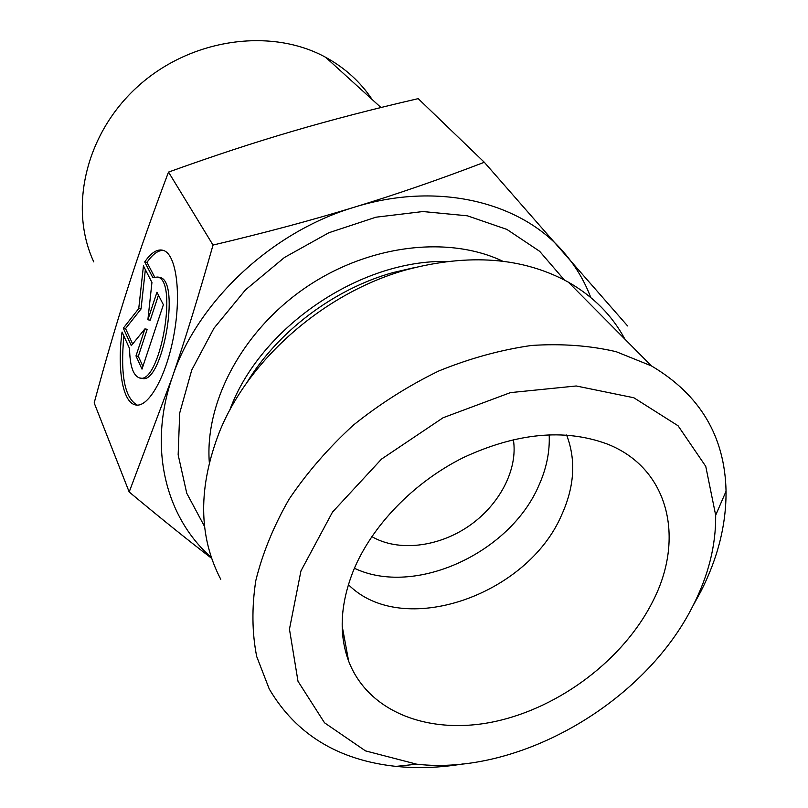 <?xml version="1.0" encoding="UTF-8"?>
<svg xmlns="http://www.w3.org/2000/svg" width="808" height="808" viewBox="0 0 808 808"><rect width="100%" height="100%" fill="white"/><g stroke="black" fill="none" stroke-linecap="round" stroke-linejoin="round"><path stroke-width="1.21" d="M144.713 261.944C151.409 252.278 157.752 248.47 163.741 250.52C176.356 254.964 181.517 293.627 173.912 334.865C166.478 376.164 148.531 407.919 135.694 404.959C122.735 402.97 116.998 369.226 122.069 332.007L129.553 348.521C129.866 365.862 133.168 375.659 139.461 377.932C159.6 385.729 178.618 281.234 157.782 277.043L152.762 277.487L144.713 261.944L146.995 262.368L154.53 276.861M123.877 335.997C120.23 374.983 124.684 398.021 137.239 405.111M163.307 250.369C158.035 250.268 152.601 254.268 146.995 262.368M158.297 277.134L160.115 277.467C181.022 281.669 162.004 386.093 141.804 378.285L140.208 378.043M156.954 292.223L163.378 304.727L142.006 369.135L135.986 355.944L144.885 328.906L131.29 345.662L123.301 328.179L138.744 308.575L143.44 265.903L151.944 282.467L147.884 319.786L156.954 292.223M158.469 295.162L150.217 320.18L147.884 319.786M145.349 269.64L141.047 308.979L125.553 328.553L132.643 343.986M138.744 308.575L141.047 308.979M123.301 328.179L125.553 328.553M144.885 328.906L147.208 329.29L138.299 356.318L142.925 366.377M135.986 355.944L138.299 356.318M93.789 261.913C68.448 207.727 85.698 132.785 138.693 85.658C191.496 38.34 271.256 27.452 325.634 57.297C344.986 67.902 360.499 81.992 372.175 99.546M371.811 536.583C398.031 551.925 437.997 547.248 468.711 526.17C499.445 505.111 518.221 469.529 513.353 439.532M484.315 162.277L418.201 98.637C372.953 109.08 331.058 119.968 292.526 131.29C254.066 142.551 212.726 156.146 168.508 172.094C153.015 213.039 139.582 251.278 128.209 286.8C116.756 322.463 105.414 361.166 94.183 402.919L129.189 491.991L172.165 377.619C185.224 339.421 198.839 295.233 213.029 245.066C265.196 232.724 312.363 220.079 354.51 207.151C396.789 194.223 440.057 179.265 484.315 162.277L627.594 325.937M168.508 172.094L213.029 245.066M211.696 558.379C187.87 540.097 160.368 517.968 129.189 491.991M590.769 297.506C584.497 280.891 575.458 265.781 563.63 252.177C520.998 202 437.684 181.184 354.51 207.151C271.296 231.765 196.869 302.192 172.165 377.619C147.814 448.208 165.852 517.605 211.423 557.591M348.389 584.628C402.344 639.007 527.452 595.668 561.742 514.746C574.518 486.487 576.144 459.904 566.61 435.007M353.389 570.67C371.872 525.695 413.656 482.346 463.337 457.591C516.393 432.967 564.146 428.361 606.596 443.774C668.994 467.731 685.376 538.471 652.723 601.505C623.786 659.136 560.186 707.384 495.183 721.473C430.321 735.522 368.478 712.858 348.652 661.176C338.673 634.199 340.259 604.041 353.389 570.67M354.409 568.256C414.676 597.031 510.101 553.157 538.906 485.366C546.531 468.387 549.955 451.5 549.177 434.714M348.066 658.015L347.501 657.954M220.756 579.275C198.334 536.371 197.97 487.083 219.655 431.401C249.147 358.59 325.099 292.334 406.676 269.721C469.094 253.207 522.968 257.338 568.307 282.123C593.365 296.475 612.232 315.494 624.907 339.168M692.648 606.404L700.728 591.709C717.797 558.267 726.24 524.786 726.049 491.264C724.917 436.471 700.051 394.678 651.45 365.913L616.13 351.682C589.86 345.551 561.661 343.481 531.523 345.46C500.748 349.854 469.882 358.338 438.916 370.923C408.484 385.699 379.952 403.778 353.349 425.139C328.371 448.026 306.939 472.731 289.062 499.243C273.569 526.301 262.479 553.44 255.793 580.659C251.702 607.414 252.005 632.704 256.692 656.5L269.246 688.982C295.97 734.361 338.219 760.166 396.001 766.388C417.635 768.57 439.906 767.762 462.832 763.964M693.032 605.657C644.633 702.829 518.918 775.933 416.696 764.186L365.499 750.885L324.523 722.796L298 681.285L289.456 629.19L300.96 570.903L332.492 512.1L381.538 459.075L443.087 417.746L510.424 392.617L576.235 385.982L633.836 397.758L678.063 425.766L705.758 466.368L715.676 515.241C715.999 545.269 708.444 575.407 693.032 605.657M246.612 383.043C277.417 331.825 333.502 289.304 392.496 272.71L415.272 267.408M446.885 261.459C359.439 259.499 259.368 328.109 229.664 410.383M209.312 462.459C204.677 402.212 242.41 330.916 305.303 287.82C368.165 244.703 448.268 235.199 502.798 261.236M564.307 279.952L539.643 251.298L506.899 229.422L467.388 215.807L422.948 211.544L375.892 217.211L328.826 232.754L284.477 257.459L245.46 289.91L213.989 328.21L191.738 370.064L179.699 413.05L178.154 454.813L186.749 493.244L204.596 526.584M135.694 404.959L136.411 405.06M157.782 277.043L160.115 277.467M325.634 57.297L380.972 107.525M342.168 626.038L348.652 661.176M406.676 269.721L392.496 272.71L415.464 267.357M651.45 365.913L568.307 282.123M715.676 515.241L726.049 491.264M416.696 764.186L396.001 766.388"/></g></svg>

